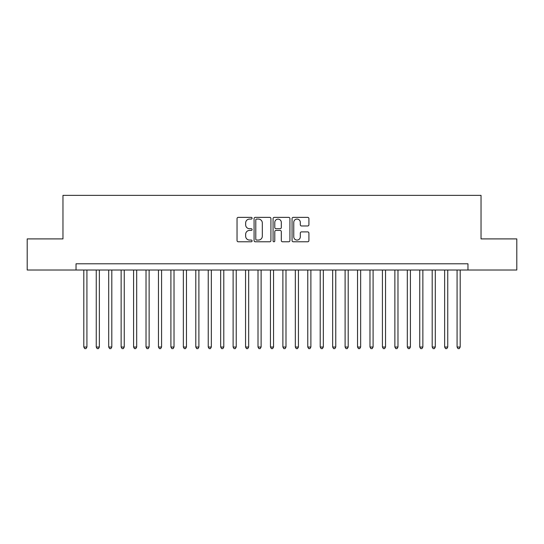 <?xml version="1.0" encoding="UTF-8"?>
<svg xmlns="http://www.w3.org/2000/svg" width="544" height="544" viewBox="0 0 544 544"><rect width="100%" height="100%" fill="white"/><g stroke="black" fill="none" stroke-linecap="round" stroke-linejoin="round"><path stroke-width="0.82" d="M252.096 218.212A0.857 0.857 0 0 0 251.24 217.362L238.265 217.362A1.224 1.224 0 0 0 237.041 218.579L237.041 240.564A1.224 1.224 0 0 0 238.265 241.788L251.24 241.788A0.857 0.857 0 0 0 252.096 240.931A0.857 0.857 0 0 0 251.24 240.074L249.56 240.074A3.91 3.91 0 0 1 245.65 236.164L245.65 234.335A3.91 3.91 0 0 1 249.56 230.425L251.24 230.425A0.857 0.857 0 0 0 252.096 229.575A0.857 0.857 0 0 0 251.24 228.718L249.56 228.718A3.91 3.91 0 0 1 245.65 224.808L245.65 222.979A3.91 3.91 0 0 1 249.56 219.069L251.24 219.069A0.857 0.857 0 0 0 252.096 218.212M307.693 225.971A1.224 1.224 0 0 0 308.91 224.747L308.91 218.579A1.224 1.224 0 0 0 307.693 217.362L293.284 217.362A1.224 1.224 0 0 0 292.06 218.579L292.06 240.564A1.224 1.224 0 0 0 293.284 241.788L307.693 241.788A1.224 1.224 0 0 0 308.91 240.564L308.91 233.111A1.224 1.224 0 0 0 307.693 231.894L301.526 231.894A1.224 1.224 0 0 0 300.302 233.111L300.302 236.81A3.264 3.264 0 0 1 297.038 240.074A3.264 3.264 0 0 1 293.767 236.81L293.767 222.333A3.264 3.264 0 0 1 297.038 219.069A3.264 3.264 0 0 1 300.302 222.333L300.302 224.747A1.224 1.224 0 0 0 301.526 225.971L307.693 225.971M76.038 270.008L27.2 270.008L27.2 238.904L62.968 238.904L62.968 195.357L481.032 195.357L481.032 238.904L516.8 238.904L516.8 270.008L467.962 270.008L467.962 263.786L76.038 263.786L76.038 270.008L467.962 270.008M270.932 218.579A1.224 1.224 0 0 0 269.708 217.362L255.299 217.362A1.224 1.224 0 0 0 254.075 218.579L254.075 240.564A1.224 1.224 0 0 0 255.299 241.788L269.708 241.788A1.224 1.224 0 0 0 270.932 240.564L270.932 218.579M274.292 217.362L288.701 217.362A1.224 1.224 0 0 1 289.925 218.579L289.925 240.564A1.224 1.224 0 0 1 288.701 241.788L282.533 241.788A1.224 1.224 0 0 1 281.309 240.564L281.309 231.649A1.224 1.224 0 0 0 280.092 230.425L275.998 230.425A1.224 1.224 0 0 0 274.781 231.649L274.781 240.931A0.857 0.857 0 0 1 273.924 241.788A0.857 0.857 0 0 1 273.068 240.931L273.068 218.579A1.224 1.224 0 0 1 274.292 217.362M256.646 219.069A0.857 0.857 0 0 0 255.789 219.926L255.789 239.217A0.857 0.857 0 0 0 256.646 240.074L258.414 240.074A3.91 3.91 0 0 0 262.324 236.164L262.324 222.979A3.91 3.91 0 0 0 258.414 219.069L256.646 219.069M281.309 222.394A3.264 3.264 0 0 0 278.045 219.13A3.264 3.264 0 0 0 274.781 222.394L274.781 227.494A1.224 1.224 0 0 0 275.998 228.718L280.092 228.718A1.224 1.224 0 0 0 281.309 227.494L281.309 222.394M83.81 270.008L83.81 347.024L86.924 347.024L86.924 270.008M86.924 347.024L85.986 348.643L84.748 348.643L83.81 347.024M96.254 270.008L96.254 347.024L99.362 347.024L99.362 270.008M99.362 347.024L98.43 348.643L97.186 348.643L96.254 347.024M108.698 270.008L108.698 347.024L111.806 347.024L111.806 270.008M111.806 347.024L110.874 348.643L109.63 348.643L108.698 347.024M121.135 270.008L121.135 347.024L124.25 347.024L124.25 270.008M124.25 347.024L123.318 348.643L122.074 348.643L121.135 347.024M133.579 270.008L133.579 347.024L136.694 347.024L136.694 270.008M136.694 347.024L135.755 348.643L134.511 348.643L133.579 347.024M146.023 270.008L146.023 347.024L149.131 347.024L149.131 270.008M149.131 347.024L148.199 348.643L146.955 348.643L146.023 347.024M158.467 270.008L158.467 347.024L161.575 347.024L161.575 270.008M161.575 347.024L160.643 348.643L159.399 348.643L158.467 347.024M170.904 270.008L170.904 347.024L174.019 347.024L174.019 270.008M174.019 347.024L173.087 348.643L171.843 348.643L170.904 347.024M183.348 270.008L183.348 347.024L186.463 347.024L186.463 270.008M186.463 347.024L185.524 348.643L184.28 348.643L183.348 347.024M195.792 270.008L195.792 347.024L198.9 347.024L198.9 270.008M198.9 347.024L197.968 348.643L196.724 348.643L195.792 347.024M208.236 270.008L208.236 347.024L211.344 347.024L211.344 270.008M211.344 347.024L210.412 348.643L209.168 348.643L208.236 347.024M220.674 270.008L220.674 347.024L223.788 347.024L223.788 270.008M223.788 347.024L222.856 348.643L221.612 348.643L220.674 347.024M233.118 270.008L233.118 347.024L236.232 347.024L236.232 270.008M236.232 347.024L235.294 348.643L234.049 348.643L233.118 347.024M245.562 270.008L245.562 347.024L248.669 347.024L248.669 270.008M248.669 347.024L247.738 348.643L246.493 348.643L245.562 347.024M258.006 270.008L258.006 347.024L261.113 347.024L261.113 270.008M261.113 347.024L260.182 348.643L258.937 348.643L258.006 347.024M270.443 270.008L270.443 347.024L273.557 347.024L273.557 270.008M273.557 347.024L272.619 348.643L271.381 348.643L270.443 347.024M282.887 270.008L282.887 347.024L285.994 347.024L285.994 270.008M285.994 347.024L285.063 348.643L283.818 348.643L282.887 347.024M295.331 270.008L295.331 347.024L298.438 347.024L298.438 270.008M298.438 347.024L297.507 348.643L296.262 348.643L295.331 347.024M307.768 270.008L307.768 347.024L310.882 347.024L310.882 270.008M310.882 347.024L309.951 348.643L308.706 348.643L307.768 347.024M320.212 270.008L320.212 347.024L323.326 347.024L323.326 270.008M323.326 347.024L322.388 348.643L321.144 348.643L320.212 347.024M332.656 270.008L332.656 347.024L335.764 347.024L335.764 270.008M335.764 347.024L334.832 348.643L333.588 348.643L332.656 347.024M345.1 270.008L345.1 347.024L348.208 347.024L348.208 270.008M348.208 347.024L347.276 348.643L346.032 348.643L345.1 347.024M357.537 270.008L357.537 347.024L360.652 347.024L360.652 270.008M360.652 347.024L359.72 348.643L358.476 348.643L357.537 347.024M369.981 270.008L369.981 347.024L373.096 347.024L373.096 270.008M373.096 347.024L372.157 348.643L370.913 348.643L369.981 347.024M382.425 270.008L382.425 347.024L385.533 347.024L385.533 270.008M385.533 347.024L384.601 348.643L383.357 348.643L382.425 347.024M394.869 270.008L394.869 347.024L397.977 347.024L397.977 270.008M397.977 347.024L397.045 348.643L395.801 348.643L394.869 347.024M407.306 270.008L407.306 347.024L410.421 347.024L410.421 270.008M410.421 347.024L409.489 348.643L408.245 348.643L407.306 347.024M419.75 270.008L419.75 347.024L422.865 347.024L422.865 270.008M422.865 347.024L421.926 348.643L420.682 348.643L419.75 347.024M432.194 270.008L432.194 347.024L435.302 347.024L435.302 270.008M435.302 347.024L434.37 348.643L433.126 348.643L432.194 347.024M444.638 270.008L444.638 347.024L447.746 347.024L447.746 270.008M447.746 347.024L446.814 348.643L445.57 348.643L444.638 347.024M457.076 270.008L457.076 347.024L460.19 347.024L460.19 270.008M460.19 347.024L459.252 348.643L458.014 348.643L457.076 347.024"/></g></svg>
